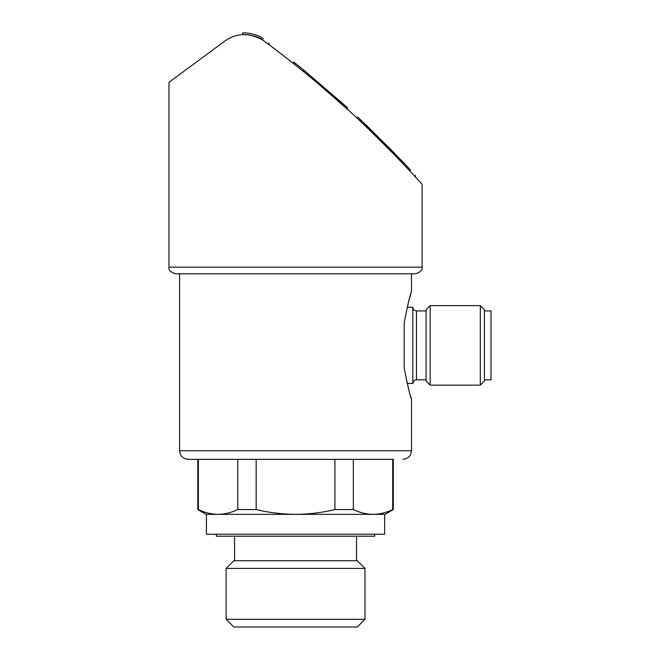 <?xml version="1.0" encoding="UTF-8"?>
<svg xmlns="http://www.w3.org/2000/svg" width="660" height="660" viewBox="0 0 660 660"><rect width="100%" height="100%" fill="white"/><g stroke="black" fill="none" stroke-linecap="round" stroke-linejoin="round"><path stroke-width="0.99" d="M422.111 184.355L422.111 267.185C422.689 270.055 420.486 272.266 415.478 273.809L179.578 273.809L179.578 450.739L180.46 454.526C180.394 454.526 181.912 458.667 188.191 459.352L197.802 459.352L197.802 509.569L198.38 509.569C204.889 512.68 211.447 514.272 218.072 514.355L206.085 514.355L197.802 509.569M404.217 368.049C407.847 386.611 410.281 396.94 411.502 399.052C410.322 397.097 407.897 386.76 404.217 368.049L404.217 322.699C407.847 304.144 410.281 293.807 411.502 291.703C410.322 293.659 407.897 303.988 404.217 322.699M179.578 450.739L411.502 450.739L411.502 399.052L410.71 396.487M408.787 300.96L410.71 294.269M237.757 509.569L237.757 459.352L198.38 459.352L198.38 509.569C204.889 512.671 211.456 514.264 218.072 514.355L206.415 514.355L206.415 534.229L384.664 534.229L384.664 514.355L218.072 514.355C224.697 514.272 231.256 512.68 237.757 509.569L256.162 509.569L256.162 459.352M353.323 509.569L353.323 459.352L393.286 459.352L393.286 509.569L392.7 509.569C386.199 512.68 379.64 514.272 373.015 514.355C366.399 514.264 359.832 512.671 353.323 509.569L334.917 509.569C322.055 512.663 308.929 514.255 295.54 514.355C282.15 514.255 269.024 512.655 256.162 509.569M392.7 459.352L392.7 509.569M353.323 459.352L334.917 459.352L334.917 509.569M393.286 509.569L385.003 514.355L373.015 514.355M366.341 125.243L402.839 161.849L402.839 163.499L393.583 153.871L395.191 153.871L360.665 119.873L360.665 121.523M366.094 125.012L366.094 126.67L393.583 153.871M303.889 71.849L293.75 63.698L293.75 62.048L303.889 70.191L303.889 71.825M316.47 82.244L347.358 109.23L347.358 107.572L303.889 70.191M269.041 43.032L269.041 44.682L290.515 61.141M388.608 148.805L403.598 164.307M263.274 40.417C300.943 68.293 335.354 97.177 366.49 127.05C395.777 154.811 421.938 184.148 422.111 184.355C421.839 184.041 395.736 154.77 366.391 126.951C335.14 96.987 300.762 68.145 263.274 40.417C256.361 34.658 242.071 34.139 242.534 34.658C241.997 34.139 256.311 34.633 263.274 40.417C249.521 32.48 236.709 32.703 224.846 41.069L168.976 82.31L168.976 267.185C168.391 270.055 170.602 272.266 175.601 273.809L179.578 273.809M408.317 169.323L410.207 171.344L410.207 169.686L408.317 167.665L408.317 169.323M415.478 273.809L175.601 273.809M393.286 459.352L188.191 459.352M374.731 534.229L374.731 536.217L216.356 536.217L216.356 534.229M364.972 568.433L357.274 560.736L233.813 560.736L226.116 568.433L226.116 619.303L364.972 619.303L364.972 568.433L226.116 568.433M364.972 619.303L357.274 627L233.813 627L226.116 619.303M263.274 38.758C256.361 33 242.071 32.48 242.534 33C241.997 32.48 256.311 32.975 263.274 38.758C270.74 44.278 270.74 44.278 263.274 38.758C256.361 33 242.071 32.48 242.534 33C241.997 32.48 256.311 32.975 263.274 38.758M360.426 119.65L357.563 116.968L360.426 119.65M360.665 119.873L357.563 116.968L357.563 118.627M369.715 128.486C364.221 123.222 364.221 123.222 369.715 128.486M408.317 167.665L402.839 161.849M410.207 169.686C417.194 177.243 417.194 177.243 410.207 169.686M407.187 307.271L412.83 307.271L412.83 383.476L407.179 383.476M426.079 310.918L416.476 310.918C414.257 310.703 413.044 309.49 412.83 307.271M430.147 305.621L426.079 309.68L426.079 381.067L430.147 385.135L480.332 385.135L480.332 305.621L430.147 305.621L430.147 385.135M480.332 305.621L484.399 309.68L484.399 381.067L480.332 385.135M484.399 310.918L491.023 310.918L491.023 379.83L484.399 379.83M422.111 267.185L168.976 267.185M340.882 101.739L340.882 103.389M416.476 310.918L416.476 379.83C416.237 380.275 414.736 378.419 412.83 383.476M411.502 273.809L411.502 291.703M411.502 450.739L410.627 454.526C410.685 454.526 409.175 458.667 402.889 459.352M234.58 536.217L234.58 560.736M356.507 536.217L356.507 560.736M242.534 33L242.534 34.658M415.478 175.395L415.478 177.053M416.476 379.83L426.079 379.83"/></g></svg>
